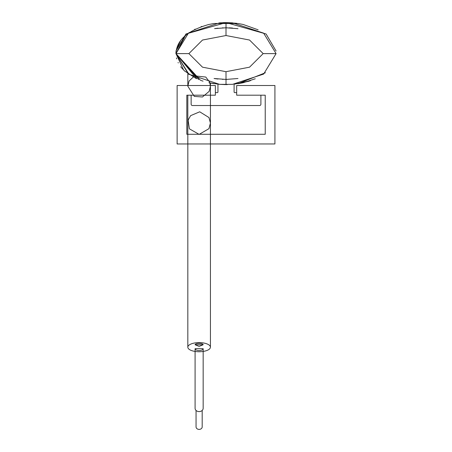 <?xml version="1.0" encoding="UTF-8"?>
<svg xmlns="http://www.w3.org/2000/svg" width="452" height="452" viewBox="0 0 452 452"><rect width="100%" height="100%" fill="white"/><g stroke="black" fill="none" stroke-linecap="round" stroke-linejoin="round"><path stroke-width="0.68" d="M236.678 85.507L274.918 85.507L274.918 143.968L177.127 143.968L177.127 85.507L215.367 85.507L215.367 95.197L186.817 95.197L186.817 134.278L265.228 134.278L265.228 95.197L236.678 95.197L236.678 85.507M175.964 51.019L185.975 33.968L226.028 22.6L232.486 22.86L263.64 33.143L276.087 53.607L263.64 74.066L232.486 84.355L219.576 84.355L188.422 74.066L175.975 53.607L188.422 33.143L219.576 22.86L226.028 22.606L236.69 23.312M226.107 22.6L266.092 33.985L276.082 51.019M250.577 80.625L234.096 84.208L234.096 91.971A0.644 0.644 0 0 0 234.741 92.615L236.678 92.615M260.9 95.197L260.9 104.231A1.299 1.299 0 0 1 259.601 105.531L192.445 105.531A1.299 1.299 0 0 1 191.145 104.231L191.145 95.197M215.367 92.615L217.305 92.615A0.644 0.644 0 0 0 217.949 91.971L217.949 84.202M181.523 67.8L184.868 71.252M208.926 82.744L219.576 84.355L226.028 84.603L226 71.687L202.507 67.173L188.891 53.607L175.975 53.607L185.461 35.448M226.04 79.439L226.842 79.439M214.593 28.623L226.028 27.77L237.978 28.702L226.034 27.77M214.084 78.507L226.028 79.439L237.978 78.507M176.45 57.912L176.687 58.85M178.071 62.506L178.28 62.93M180.681 66.743L181.235 67.455M184.529 70.947L196.179 78.495M201.016 80.462L201.671 80.693M201.908 80.772L203.044 81.145M208.914 82.739L214.084 83.716M201.908 26.436L200.999 26.753M195.32 29.114L194.416 29.561M189.467 32.425L188.716 32.934M185.851 35.109L184.828 35.985M181.133 39.883L180.806 40.307M180.681 40.471L176.235 50.387M232.469 28.035L229.294 27.838M214.632 78.597L217.994 79.027M222.474 79.36L223.118 79.388M223.118 27.821L222.474 27.849M218.022 28.182L214.632 28.612M258.132 29.821L243.148 24.47L237.978 23.498L214.084 23.493L208.914 24.464C187.54 30.504 176.562 40.217 175.964 53.602L200.456 80.258M224.446 84.592L227.328 84.597M234.096 84.208L248.334 81.366M196.688 78.727L175.913 53.534L198.654 79.563M183.653 70.122L175.918 53.528L175.986 51.878L175.913 53.534L175.986 51.935M248.312 81.371L250.069 80.801M265.409 72.738L237.916 83.722M222.768 22.662L226.023 22.6L226 35.527L202.507 40.042L188.891 53.607M255.273 78.772L243.04 82.767L237.876 83.733M189.077 74.523L175.918 53.528M203.163 348.673L195.089 348.673L203.163 348.673A4.04 1.864 180 0 1 199.123 350.543A4.04 1.864 180 0 1 195.089 348.673L195.089 408.286A4.04 3.3 180 0 0 199.123 411.591A4.04 3.3 180 0 0 203.163 408.286L203.163 348.673M187.823 347.181A11.306 4.565 0 0 0 199.123 351.741A11.306 4.565 0 0 0 210.429 347.181A11.306 4.565 0 0 0 199.123 342.616A11.306 4.565 0 0 0 187.823 347.181L187.823 95.197M195.089 344.746L203.163 344.746L199.123 346.379L195.089 344.746A4.04 1.345 180 0 1 199.123 343.407A4.04 1.345 180 0 1 203.163 344.746M187.823 73.636L187.823 85.507M202.191 410.433L202.191 426.891A3.068 2.509 180 0 1 199.123 429.4A3.068 2.509 180 0 1 196.055 426.891L196.055 410.433M226 71.687L249.544 67.178L263.171 53.607L249.544 40.036L226 35.527M276.087 53.607L263.171 53.607M210.429 347.181L210.429 86.191L209.666 82.111L205.773 77.049L194.535 75.857L189.06 81.049L187.823 86.191L194.292 96.4L202.462 96.982L209.18 91.349L210.429 86.191L210.429 123.085L210.429 95.197M210.429 83.066L210.429 85.507M187.823 122.503L188.343 119.695L190.614 115.65L199.711 111.802L208.971 117.537L210.429 123.085L208.943 128.684L199.14 134.385L189.394 128.831L187.823 118.322"/></g></svg>
